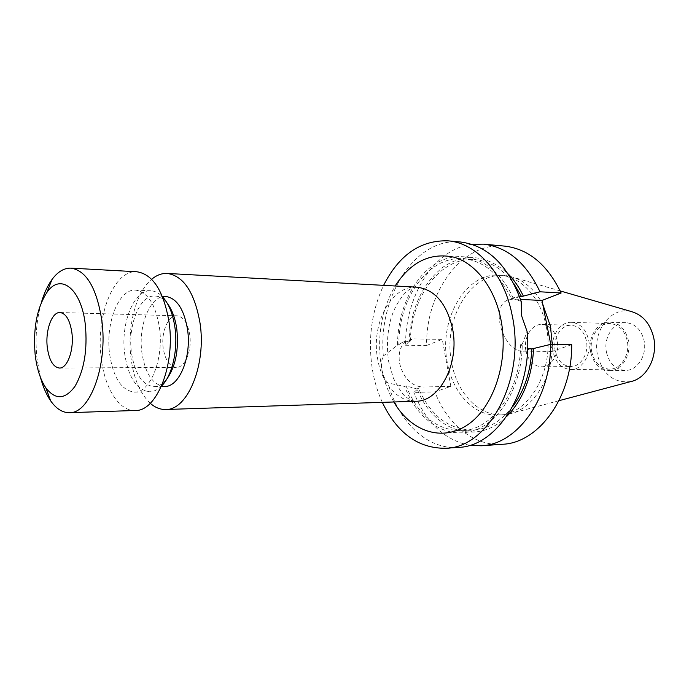 <?xml version="1.0" encoding="UTF-8"?>
<svg xmlns="http://www.w3.org/2000/svg" width="689" height="689" viewBox="0 0 689 689"><rect width="100%" height="100%" fill="white"/><g stroke="black" fill="none" stroke-linecap="round" stroke-linejoin="round"><path stroke-width="0.52" stroke-dasharray="3.44 2.58" d="M163.224 348.221C160.864 332.563 168.073 315.097 176.892 315.786C183.386 316.656 187.666 322.969 189.725 334.725C192.179 350.494 184.902 367.883 176.324 367.375C169.597 366.557 165.231 360.175 163.224 348.221M40.487 377.503L36.982 358.53C34.95 338.833 36.396 320.204 41.314 302.652M135.277 410.498C119.102 411.316 104.685 388.157 101.283 358.53C95.478 316.794 113.685 269.606 136.81 271.759M159.409 327.335C164.094 358.65 150.323 392.98 134.424 392.11C121.574 390.534 113.306 377.848 109.62 354.051C105.288 323.262 118.741 288.657 135.552 290.129C147.549 291.878 155.499 304.28 159.409 327.335M161.545 386.029L160.795 386.762C157.273 390.008 153.595 391.688 149.771 391.783C136.792 390.232 128.447 377.667 124.726 354.094C120.342 323.597 133.924 289.32 150.882 290.792C154.706 290.973 158.341 292.73 161.794 296.055L162.535 296.804M166.643 379.294L164.085 382.085C160.881 385.048 157.531 386.563 154.043 386.65C142.373 385.246 134.855 373.989 131.487 352.863C127.517 325.466 139.781 294.72 155.042 296.02C158.53 296.175 161.846 297.777 164.99 300.809L167.479 303.642M164.628 386.451C152.898 385.065 145.327 373.886 141.934 352.906C137.929 325.682 150.271 295.15 165.627 296.451M150.28 403.298C140.246 393.781 133.838 378.855 131.048 358.53C126.871 327.663 135.733 292.377 151.64 279.295M512.625 406.768C501.196 421.28 488.045 429.049 473.154 430.057C449.15 429.85 431.013 416.13 418.74 388.889L416.819 388.932L406.088 385.918L404.693 386.426L387.967 383.006C384.729 379.096 382.662 374.678 381.766 369.743C380.983 364.791 381.508 360.209 383.334 355.989C377.891 297.054 415.114 236.99 460.605 242.011M450.839 386.383L422.228 387.02C410.851 385.788 403.28 377.761 399.517 362.931C398.078 351.855 400.852 344.285 407.854 340.211L413.71 338.919L442.286 339.35L450.839 386.383L434.914 391.886L413.865 392.437L417.319 389.388L418.74 388.889M525.965 351.02C523.106 338.101 531.589 323.761 541.976 324.441C549.581 325.225 554.602 330.427 557.048 340.047C559.968 352.949 551.57 367.151 541.502 366.781C533.57 366.135 528.385 360.881 525.965 351.02M555.282 351.209C552.414 338.609 560.898 324.622 571.259 325.294C578.855 326.069 583.876 331.142 586.313 340.512C589.233 353.087 580.853 366.936 570.811 366.574C562.879 365.945 557.702 360.829 555.282 351.209M591.817 352.174C588.552 338.247 598.224 322.796 610.049 323.572C618.67 324.441 624.372 330.048 627.145 340.375C630.469 354.249 620.97 369.519 609.55 369.149C600.489 368.477 594.581 362.819 591.817 352.174M553.121 351.95C549.856 337.55 559.554 321.556 571.431 322.34C580.086 323.244 585.805 329.041 588.587 339.729C591.929 354.094 582.369 369.907 570.905 369.519C561.819 368.822 555.894 362.965 553.121 351.95M606.544 352.613C603.09 338.023 613.348 321.832 625.905 322.667C635.025 323.597 641.063 329.463 644 340.263C647.531 354.792 637.471 370.777 625.371 370.406C615.759 369.7 609.481 363.775 606.544 352.613M590.74 352.527C587.278 337.731 597.552 321.307 610.135 322.142C619.282 323.081 625.336 329.032 628.282 339.996C631.822 354.732 621.728 370.958 609.601 370.579C599.973 369.864 593.685 363.852 590.74 352.527M630.935 381.542C614.149 383.463 603.056 374.799 597.647 355.55C591.842 331.538 611.255 305.597 631.701 311.652M552.277 344.422C552.767 378.287 532.967 409.128 509.395 413.891L502.574 414.838C478.562 416.259 456.798 392.713 451.614 362.474C442.786 320.032 469.924 272.267 504.115 275.531L510.911 276.625C523.95 280.139 534.552 289.311 542.708 304.142M546.144 326.155C555.67 368.718 529.23 415.295 498.259 415.045C474.247 416.466 452.492 392.833 447.307 362.492C438.488 319.903 465.609 271.974 499.801 275.23C520.651 276.255 540.598 297.269 546.144 326.155M382.309 402.35C377.701 392.282 374.411 381.439 372.439 369.821C367.737 339.608 371.457 311.454 383.601 285.358M458.331 447.394C426.999 449.857 398.294 421.59 387.967 383.006M383.334 355.989L397.519 345.172C397.562 308.353 415.114 272.861 440.994 260.795C466.763 248.6 498.371 263.508 513.374 298.725L511.677 299.405L514.123 297.519L519.635 296.477M521.177 301.394L513.374 298.725M527.567 348.651L520.531 344.724L522.245 344.104C522.314 385.728 499.852 423.167 472.353 431.056C444.818 439.177 416.802 419.162 404.693 386.426M522.245 344.104L527.137 331.667M520.531 344.724C520.884 390.594 492.222 430.151 461.716 430.72C436.619 430.324 418.077 415.389 406.088 385.918M397.519 345.172L398.897 344.621C398.406 298.294 428.567 255.326 463.619 258.754C484.005 260.942 500.025 274.489 511.677 299.405M398.897 344.621L402.255 342.459L410.308 341.072C411.247 296.451 440.969 256.368 475.031 259.667C489.896 261.002 502.875 269.054 513.977 283.825M506.699 416.457C476.59 446.739 433.278 430.461 417.319 389.388M410.308 341.072L408.904 341.632C410.73 308.93 422.056 284.135 442.872 267.246C465.015 252.424 486.813 254.672 508.275 273.998M469.665 445.309C444.284 440.056 425.681 422.426 413.865 392.437M408.904 341.632L405.588 345.249C405.106 296.02 434.079 248.772 471.887 244.345M502.393 444.267C473.86 446.463 447.109 424.26 434.914 391.886M405.588 345.249L426.603 345.465C425.785 291.783 462.078 241.494 504.581 246.102M426.603 345.465L442.286 339.35M550.787 344.405L552.182 351.39L571.689 344.664M552.182 351.39L523.442 351.218C503.711 352.561 489.552 307.346 507.38 300.232L513.236 299.043L520.522 299.405M416.966 287.192C391.335 284.97 370.889 323.873 377.581 358.53C381.508 383.093 397.786 402.1 415.7 401.256M393.85 401.971C387.769 391.421 383.601 379.553 381.327 366.384C376.805 336.628 381.405 309.826 395.124 285.995M416.819 388.932L422.228 387.02M519.506 296.528L513.236 299.043M529.953 348.918L523.442 351.218M408.396 341.046L413.71 338.919M416.457 287.167C415.467 286.529 412.642 287.64 407.974 290.508C407.035 290.5 395.787 301.584 390.732 319.334C387.201 333.132 386.52 347.247 388.691 361.682L393.316 378.046C398.457 388.053 402.385 394.142 405.098 396.296L410.299 400.025L415.2 401.274M60.021 312.53L176.892 315.786M134.424 392.11L149.771 391.783M164.085 382.085L160.795 386.762M154.043 386.65L161.329 386.512M541.976 324.441L571.259 325.294M571.431 322.34L610.049 323.572M610.135 322.142L625.905 322.667M558.968 400.697L509.395 413.891M498.259 415.045L502.574 414.838M461.716 430.72L473.154 430.057M463.619 258.754L475.031 259.667M499.801 275.23L504.115 275.531M560.183 290.913L510.911 276.625M609.601 370.579L625.371 370.406M570.905 369.519L609.55 369.149M541.502 366.781L570.811 366.574M514.123 297.527L507.38 300.232M402.255 342.459L407.854 340.211M155.042 296.02L162.328 296.313M164.99 300.809L161.794 296.055M135.552 290.129L150.882 290.792M59.409 368.047L176.324 367.375"/><path stroke-width="1.03" d="M47.308 347.445C45.147 330.625 51.839 311.833 60.021 312.53C66.049 313.435 70.011 320.221 71.906 332.882C74.162 349.874 67.358 368.606 59.409 368.047C53.165 367.159 49.134 360.295 47.308 347.445M85.35 324.915C87.615 350.046 84.136 370.544 74.903 386.434C65.042 399.646 55.361 400.12 45.862 387.855C40.358 379.682 36.784 368.615 35.156 354.637C32.951 328.774 36.87 308.035 46.921 292.429C60.322 272.465 81.423 288.476 85.35 324.915M41.314 302.652C44.053 293.333 47.593 285.651 51.951 279.596C57.721 271.742 64.068 267.926 70.984 268.133C86.426 270.579 96.71 288.054 101.843 320.574C108.009 365.153 89.897 413.839 69.391 412.668C62.466 412.728 56.205 408.766 50.616 400.791C46.396 394.651 43.019 386.882 40.487 377.503M70.984 268.133L136.81 271.759C152.932 274.188 163.681 290.982 169.055 322.159C175.514 364.869 156.713 411.54 135.277 410.498L69.391 412.668M162.535 296.804C168.805 303.668 172.948 313.951 174.963 327.645C178.193 350.029 172.155 375.755 161.545 386.029M167.479 303.642C172.155 309.895 175.256 318.396 176.806 329.135C178.959 350.046 175.574 366.763 166.643 379.294M162.328 296.313L165.627 296.451C176.642 298.001 183.946 308.965 187.52 329.342C191.8 356.945 179.235 387.235 164.628 386.451L161.329 386.512M151.64 279.295C156.567 275.152 161.751 273.197 167.194 273.438C183.601 275.85 194.531 292.334 199.999 322.891C206.579 364.739 187.511 410.48 165.687 409.499C160.244 409.619 155.103 407.552 150.28 403.298M560.183 290.913L631.701 311.652C642.785 315.028 650.071 323.511 653.568 337.11C658.219 356.506 646.825 378.373 630.935 381.542L558.968 400.697M542.708 304.142L550.459 326.276L552.277 344.422M383.601 285.358C399.077 254.921 420.514 240.073 447.919 240.831C476.555 242.864 504.288 273.292 512.246 315.726C525.965 378.984 488.604 447.996 445.628 448.289C418.214 448.444 397.114 433.131 382.309 402.35M447.919 240.831L460.605 242.011C487.907 245.542 508.094 265.343 521.177 301.394L521.702 316.062L527.137 331.667C533.062 390.611 497.337 446.601 458.331 447.394L445.628 448.289M550.528 344.405C551.166 398.225 517.224 444.663 481.206 445.774L502.393 444.267C538.436 443.122 572.326 397.493 571.689 344.664L550.528 344.405L531.882 348.927C530.685 371.767 524.26 391.042 512.625 406.768M531.882 348.927L527.567 348.651M519.506 296.528L521.564 296.58L539.987 291.791L561.139 292.997L541.967 300.473L550.787 344.405M513.977 283.825L521.564 296.58M533.622 348.315C532.046 377.055 523.08 399.766 506.699 416.457M508.275 273.998C514.158 280.018 519.161 287.322 523.27 295.9M481.206 445.774L469.665 445.309M471.887 244.345L483.428 244.139C507.354 246.938 526.207 262.819 539.987 291.791M483.428 244.139L504.581 246.102C528.515 248.901 547.376 264.533 561.139 292.997M520.522 299.405L541.967 300.473M165.687 409.499L415.7 401.256C439.47 401.816 459.752 363.671 452.587 328.842C446.661 303.349 434.785 289.466 416.966 287.192L416.457 287.167M395.124 285.995C410.687 261.958 430.194 252.329 453.672 257.109C475.513 263.138 494.78 287.795 501.032 320.058C509.068 360.881 493.91 406.966 467.952 424.588C442.028 442.493 410.704 431.271 393.85 401.971M45.862 387.855L50.616 400.791M167.194 273.438L416.966 287.192M46.921 292.429L51.951 279.596M415.7 401.256L415.2 401.274"/></g></svg>
